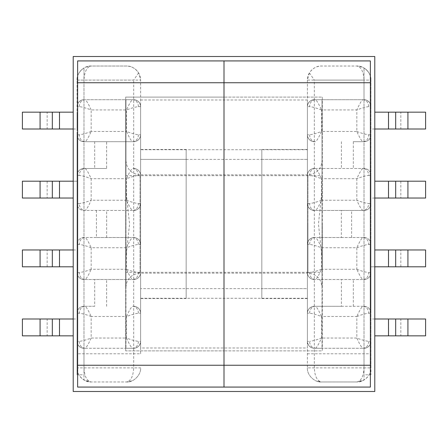 <?xml version="1.0" encoding="UTF-8"?>
<svg xmlns="http://www.w3.org/2000/svg" width="448" height="448" viewBox="0 0 448 448"><rect width="100%" height="100%" fill="white"/><g stroke="black" fill="none" stroke-linecap="round" stroke-linejoin="round"><path stroke-width="0.34" stroke-dasharray="2.24 1.68" d="M322.039 190.842L322.039 287.241L322.039 257.158L318.45 224L322.039 190.842L322.039 99.725L314.306 99.725L322.039 99.725L322.039 348.275L314.306 348.275L322.039 348.275L322.039 257.158M261.834 149.436L261.834 298.564L261.834 149.436L307.401 149.436L307.401 298.564L307.401 203.566C307.843 207.726 310.145 210.028 314.306 210.47L364.017 210.47A6.905 6.905 0 0 0 370.922 203.566L370.922 175.398A6.905 6.905 0 0 0 364.017 168.493L314.306 168.493L353.321 168.493L353.321 141.702L364.017 141.702A6.905 6.905 0 0 0 370.922 134.798L370.922 175.398A6.905 6.905 0 0 0 364.017 168.493L353.321 168.493M353.321 141.702L364.017 141.702A6.905 6.905 0 0 0 370.922 134.798L370.922 80.119L307.401 80.119L309.422 72.845C312.262 68.482 316.282 66.209 321.485 66.035L356.838 66.035L321.485 66.035C314.518 65.402 306.774 73.147 307.401 80.119L307.401 149.436M307.401 173.303L307.401 175.398L309.618 175.398A6.905 5.818 90 0 1 315.437 168.493C316.77 169.238 318.786 172.642 321.485 178.707C316.557 176.842 312.598 175.739 309.618 175.398M261.834 298.564L307.401 298.564M261.834 288.624L261.834 159.376L307.401 159.376L307.401 288.624L261.834 288.624L261.834 159.376L307.401 159.376L307.401 288.624L140.599 288.624L140.599 159.376L140.599 288.624L186.166 288.624L186.166 159.376L140.599 159.376L186.166 159.376L186.166 288.624M125.961 190.842L125.961 287.241L125.961 257.158L129.55 224L125.961 190.842L125.961 99.725L133.694 99.725L125.961 99.725L125.961 348.275L133.694 348.275L125.961 348.275L125.961 257.158M186.166 298.564L186.166 149.436L186.166 298.564L140.599 298.564L140.599 203.566C140.157 207.726 137.855 210.028 133.694 210.47L83.983 210.47A6.905 6.905 0 0 1 77.078 203.566L77.078 175.398A6.905 6.905 0 0 1 83.983 168.493L106.624 168.493L106.624 141.702L133.694 141.702L83.983 141.702A6.905 6.905 0 0 1 77.078 134.798L77.078 367.881A14.084 14.084 0 0 0 83.983 379.999L83.983 374.786L77.078 374.786L77.078 353.797L140.599 353.797L140.599 274.697M186.166 149.436L140.599 149.436L140.599 298.564M125.961 160.759C126.795 169.31 131.494 174.009 140.045 174.843L140.045 273.157L140.045 174.843L307.955 174.843L307.955 224L307.955 174.843C316.506 174.009 321.205 169.316 322.039 160.759M125.961 287.241C126.241 281.154 129.136 276.814 134.658 274.232L140.045 273.157L307.955 273.157L307.955 224L307.955 273.157C316.506 273.991 321.205 278.684 322.039 287.241M96.393 210.47L96.393 237.53L133.694 237.53L83.983 237.53A6.905 6.905 0 0 0 77.078 244.434L77.078 272.602A6.905 6.905 0 0 0 83.983 279.507L133.694 279.507A6.905 6.905 0 0 0 140.599 272.602L140.599 203.566A6.905 6.905 0 0 1 133.694 210.47L83.983 210.47A6.905 6.905 0 0 1 77.078 203.566L79.296 203.566A6.905 5.818 -90 0 0 85.114 210.47C86.447 209.72 88.463 206.315 91.162 200.25C86.234 202.115 82.275 203.218 79.296 203.566M106.624 141.702L83.983 141.702A6.905 6.905 0 0 1 77.078 134.798L77.078 175.398A6.905 6.905 0 0 1 83.983 168.493L106.624 168.493M96.393 237.53L83.983 237.53A6.905 6.905 0 0 0 77.078 244.434L77.078 203.566A6.905 6.905 0 0 0 83.983 210.47M94.679 306.298L83.983 306.298A6.905 6.905 0 0 0 77.078 313.202L77.078 272.602A6.905 6.905 0 0 0 83.983 279.507L94.679 279.507L94.679 306.298L83.983 306.298A6.905 6.905 0 0 0 77.078 313.202L77.078 367.881C76.451 374.853 84.196 382.598 91.162 381.965L126.515 381.965L91.162 381.965C86.834 381.069 84.442 376.376 83.983 367.881L83.983 348.275L133.694 348.275C137.855 347.833 140.157 345.531 140.599 341.37A6.905 6.905 0 0 1 133.694 348.275A6.905 6.905 0 0 0 140.599 341.37A6.905 6.905 0 0 1 133.694 348.275L133.694 99.725C137.855 100.167 140.157 102.469 140.599 106.63L140.599 341.37L138.382 341.37A6.905 5.818 -90 0 1 132.563 348.275C131.23 347.525 129.214 344.12 126.515 338.055C131.443 339.92 135.402 341.029 138.382 341.37M73.214 249.962L77.078 249.962L77.078 266.806L77.078 249.962L40.006 249.962L40.006 266.806L73.214 266.806M73.214 318.998L77.078 318.998L77.078 335.849L77.078 318.998L40.006 318.998L40.006 335.849L47.169 335.849L47.169 318.998M73.214 198.038L22.4 198.038L22.4 181.194L77.078 181.194L77.078 198.038L77.078 181.194L73.214 181.194M73.214 129.002L77.078 129.002L77.078 112.151L77.078 129.002L40.006 129.002L40.006 112.151L47.169 112.151L47.169 129.002M77.078 353.797L77.078 80.119C76.451 73.147 84.196 65.402 91.162 66.035C86.834 66.931 84.442 71.624 83.983 80.119L83.983 99.725A6.905 6.905 0 0 0 77.078 106.63C77.521 102.469 79.822 100.167 83.983 99.725L132.563 99.725C131.23 100.475 129.214 103.88 126.515 109.945L91.162 109.945L91.162 131.482L126.515 131.482L126.515 109.945C131.443 108.08 135.402 106.971 138.382 106.63L140.599 106.63A6.905 6.905 0 0 0 133.694 99.725A6.905 6.905 0 0 1 140.599 106.63A6.905 6.905 0 0 0 133.694 99.725A6.905 6.905 0 0 1 140.599 106.63L140.599 80.119L77.078 80.119A14.084 14.084 0 0 1 83.983 68.001A14.084 14.084 0 0 0 77.078 80.119C76.451 73.147 84.196 65.402 91.162 66.035L126.515 66.035C131.718 66.209 135.738 68.482 138.578 72.845L140.599 80.119L140.599 149.436M140.599 353.797L140.599 341.37A6.905 6.905 0 0 1 133.694 348.275L133.694 367.881L77.078 367.881M138.578 72.845L133.694 80.119L77.078 80.119L77.078 374.786M85.775 380.895L91.162 381.965L83.983 379.999L83.983 68.001L83.983 374.786M186.166 159.376L261.834 159.376M140.599 173.303L140.599 175.398L138.382 175.398A6.905 5.818 90 0 0 132.563 168.493C131.23 169.238 129.214 172.642 126.515 178.707C131.443 176.842 135.402 175.739 138.382 175.398M79.296 341.37A6.905 5.818 -90 0 0 85.114 348.275C86.447 347.525 88.463 344.12 91.162 338.055L91.162 316.518L126.515 316.518L126.515 338.055L91.162 338.055C86.234 339.92 82.275 341.029 79.296 341.37L77.078 341.37A6.905 6.905 0 0 0 83.983 348.275A6.905 6.905 0 0 1 77.078 341.37C77.521 345.531 79.822 347.833 83.983 348.275L133.694 348.275M140.381 274.316C139.317 277.553 137.088 279.283 133.694 279.507L94.679 279.507M138.382 244.434A6.905 5.818 90 0 0 132.563 237.53C131.23 238.28 129.214 241.685 126.515 247.75L126.515 269.293L91.162 269.293L91.162 247.75L126.515 247.75C131.443 245.885 135.402 244.782 138.382 244.434L140.599 244.434C140.157 240.274 137.855 237.972 133.694 237.53A6.905 6.905 0 0 1 140.599 244.434A6.905 6.905 0 0 0 133.694 237.53M138.382 313.202A6.905 5.818 90 0 0 132.563 306.298C131.23 307.042 129.214 310.453 126.515 316.518C131.443 314.647 135.402 313.544 138.382 313.202L140.599 313.202C140.157 309.036 137.855 306.734 133.694 306.298A6.905 6.905 0 0 1 140.599 313.202A6.905 6.905 0 0 0 133.694 306.298M40.006 335.849L22.4 335.849L22.4 318.998L40.006 318.998M73.214 335.849L47.169 335.849M40.006 266.806L22.4 266.806L22.4 249.962L40.006 249.962M59.405 249.962L59.405 266.806M59.405 318.998L59.405 335.849M131.902 380.895L126.515 381.965C130.844 381.069 133.235 376.376 133.694 367.881L140.599 367.881C141.226 374.853 133.482 382.598 126.515 381.965C133.482 382.598 141.226 374.853 140.599 367.881M126.515 269.293C131.443 271.158 135.402 272.261 138.382 272.602A6.905 5.818 -90 0 1 132.563 279.507C131.23 278.762 129.214 275.358 126.515 269.293M91.162 269.293C86.234 271.158 82.275 272.261 79.296 272.602A6.905 5.818 -90 0 0 85.114 279.507C86.447 278.762 88.463 275.358 91.162 269.293M91.162 247.75C86.234 245.885 82.275 244.782 79.296 244.434A6.905 5.818 90 0 1 85.114 237.53C86.447 238.28 88.463 241.685 91.162 247.75M91.162 316.518C86.234 314.647 82.275 313.544 79.296 313.202A6.905 5.818 90 0 1 85.114 306.298C86.447 307.042 88.463 310.453 91.162 316.518M85.775 67.105L91.162 66.035L126.515 66.035C133.482 65.402 141.226 73.147 140.599 80.119M79.296 106.63A6.905 5.818 90 0 1 85.114 99.725C86.447 100.475 88.463 103.88 91.162 109.945C86.234 108.08 82.275 106.971 79.296 106.63L77.078 106.63A6.905 6.905 0 0 1 83.983 99.725L133.694 99.725L133.694 80.119M138.382 106.63A6.905 5.818 90 0 0 132.563 99.725L133.694 99.725M138.382 134.798A6.905 5.818 -90 0 1 132.563 141.702C131.23 140.958 129.214 137.547 126.515 131.482C131.443 133.353 135.402 134.456 138.382 134.798L140.599 134.798C140.157 138.964 137.855 141.266 133.694 141.702A6.905 6.905 0 0 0 140.599 134.798A6.905 6.905 0 0 1 133.694 141.702M133.694 168.493A6.905 6.905 0 0 1 140.599 175.398A6.905 6.905 0 0 0 133.694 168.493C137.088 168.717 139.317 170.447 140.381 173.684M40.006 112.151L22.4 112.151L22.4 129.002L40.006 129.002M73.214 112.151L47.169 112.151M59.405 198.038L59.405 181.194M59.405 129.002L59.405 112.151M126.515 200.25C131.443 202.115 135.402 203.218 138.382 203.566A6.905 5.818 -90 0 1 132.563 210.47C131.23 209.72 129.214 206.315 126.515 200.25L126.515 178.707L91.162 178.707C86.234 176.842 82.275 175.739 79.296 175.398A6.905 5.818 90 0 1 85.114 168.493C86.447 169.238 88.463 172.642 91.162 178.707L91.162 200.25L126.515 200.25M91.162 131.482C86.234 133.353 82.275 134.456 79.296 134.798A6.905 5.818 -90 0 0 85.114 141.702C86.447 140.958 88.463 137.547 91.162 131.482M341.376 306.298L364.017 306.298A6.905 6.905 0 0 1 370.922 313.202L370.922 272.602A6.905 6.905 0 0 1 364.017 279.507L314.306 279.507A6.905 6.905 0 0 1 307.401 272.602L307.401 203.566A6.905 6.905 0 0 0 314.306 210.47L341.342 210.47L341.342 237.53L314.306 237.53L364.017 237.53A6.905 6.905 0 0 1 370.922 244.434L370.922 272.602A6.905 6.905 0 0 1 364.017 279.507L341.376 279.507L341.376 306.298L314.306 306.298L364.017 306.298A6.905 6.905 0 0 1 370.922 313.202L370.922 367.881C371.549 374.853 363.804 382.598 356.838 381.965L321.485 381.965C314.518 382.598 306.774 374.853 307.401 367.881L307.401 274.697M309.422 72.845L314.306 80.119L364.017 80.119C363.558 71.624 361.166 66.931 356.838 66.035C363.804 65.402 371.549 73.147 370.922 80.119A14.084 14.084 0 0 0 364.017 68.001A14.084 14.084 0 0 1 370.922 80.119L370.922 367.881L364.017 367.881L364.017 348.275L314.306 348.275C310.145 347.833 307.843 345.531 307.401 341.37A6.905 6.905 0 0 0 314.306 348.275A6.905 6.905 0 0 1 307.401 341.37A6.905 6.905 0 0 0 314.306 348.275L314.306 99.725C310.145 100.167 307.843 102.469 307.401 106.63L307.401 341.37L309.618 341.37A6.905 5.818 -90 0 0 315.437 348.275L314.306 348.275L314.306 367.881C314.765 376.376 317.156 381.069 321.485 381.965L356.838 381.965C361.166 381.069 363.558 376.376 364.017 367.881L307.401 367.881L307.401 341.37A6.905 6.905 0 0 0 314.306 348.275M341.342 237.53L364.017 237.53A6.905 6.905 0 0 1 370.922 244.434L370.922 203.566L368.704 203.566A6.905 5.818 -90 0 1 362.886 210.47C361.553 209.72 359.537 206.315 356.838 200.25C361.766 202.115 365.725 203.218 368.704 203.566M374.786 249.962L425.6 249.962L425.6 266.806L370.922 266.806L370.922 249.962L370.922 266.806L374.786 266.806M374.786 318.998L370.922 318.998L370.922 335.849L370.922 318.998L407.994 318.998L407.994 335.849L400.831 335.849L400.831 318.998M374.786 198.038L370.922 198.038L370.922 181.194L370.922 198.038L407.994 198.038L407.994 181.194L374.786 181.194M374.786 129.002L370.922 129.002L370.922 112.151L370.922 129.002L407.994 129.002L407.994 112.151L400.831 112.151L400.831 129.002M307.401 80.119L307.401 106.63A6.905 6.905 0 0 1 314.306 99.725A6.905 6.905 0 0 0 307.401 106.63A6.905 6.905 0 0 1 314.306 99.725L314.306 80.119M362.225 67.105L356.838 66.035C363.804 65.402 371.549 73.147 370.922 80.119L370.922 374.786L364.017 374.786L364.017 379.999A14.084 14.084 0 0 0 370.922 367.881M368.704 106.63A6.905 5.818 90 0 0 362.886 99.725L314.306 99.725L362.886 99.725C361.553 100.475 359.537 103.88 356.838 109.945L356.838 131.482L321.485 131.482L321.485 109.945L356.838 109.945C361.766 108.08 365.725 106.971 368.704 106.63L370.922 106.63A6.905 6.905 0 0 0 364.017 99.725A6.905 6.905 0 0 1 370.922 106.63C370.479 102.469 368.178 100.167 364.017 99.725L364.017 80.119L370.922 80.119L370.922 374.786M307.401 353.797L370.922 353.797M362.225 380.895L356.838 381.965L364.017 379.999L364.017 68.001L364.017 374.786M368.704 341.37A6.905 5.818 -90 0 1 362.886 348.275C361.553 347.525 359.537 344.12 356.838 338.055L356.838 316.518L321.485 316.518L321.485 338.055L356.838 338.055C361.766 339.92 365.725 341.029 368.704 341.37L370.922 341.37A6.905 6.905 0 0 1 364.017 348.275A6.905 6.905 0 0 0 370.922 341.37C370.479 345.531 368.178 347.833 364.017 348.275L315.437 348.275C316.77 347.525 318.786 344.12 321.485 338.055C316.557 339.92 312.598 341.029 309.618 341.37M307.619 274.316C308.683 277.553 310.912 279.283 314.306 279.507L341.376 279.507M351.607 237.53L351.607 210.47L364.017 210.47A6.905 6.905 0 0 0 370.922 203.566A6.905 6.905 0 0 1 364.017 210.47M309.618 244.434A6.905 5.818 90 0 1 315.437 237.53C316.77 238.28 318.786 241.685 321.485 247.75L321.485 269.293L356.838 269.293L356.838 247.75L321.485 247.75C316.557 245.885 312.598 244.782 309.618 244.434L307.401 244.434C307.843 240.274 310.145 237.972 314.306 237.53A6.905 6.905 0 0 0 307.401 244.434A6.905 6.905 0 0 1 314.306 237.53M309.618 313.202A6.905 5.818 90 0 1 315.437 306.298C316.77 307.042 318.786 310.453 321.485 316.518C316.557 314.647 312.598 313.544 309.618 313.202L307.401 313.202C307.843 309.036 310.145 306.734 314.306 306.298A6.905 6.905 0 0 0 307.401 313.202A6.905 6.905 0 0 1 314.306 306.298M407.994 335.849L425.6 335.849L425.6 318.998L407.994 318.998M374.786 335.849L400.831 335.849M388.595 249.962L388.595 266.806M388.595 318.998L388.595 335.849M321.485 269.293C316.557 271.158 312.598 272.261 309.618 272.602A6.905 5.818 -90 0 0 315.437 279.507C316.77 278.762 318.786 275.358 321.485 269.293M356.838 247.75C361.766 245.885 365.725 244.782 368.704 244.434A6.905 5.818 90 0 0 362.886 237.53C361.553 238.28 359.537 241.685 356.838 247.75M356.838 269.293C361.766 271.158 365.725 272.261 368.704 272.602A6.905 5.818 -90 0 1 362.886 279.507C361.553 278.762 359.537 275.358 356.838 269.293M356.838 316.518C361.766 314.647 365.725 313.544 368.704 313.202A6.905 5.818 90 0 0 362.886 306.298C361.553 307.042 359.537 310.453 356.838 316.518M351.607 210.47L341.342 210.47M314.306 168.493A6.905 6.905 0 0 0 307.401 175.398A6.905 6.905 0 0 1 314.306 168.493C310.912 168.717 308.683 170.447 307.619 173.684M309.618 134.798A6.905 5.818 -90 0 0 315.437 141.702C316.77 140.958 318.786 137.547 321.485 131.482C316.557 133.353 312.598 134.456 309.618 134.798L307.401 134.798C307.843 138.964 310.145 141.266 314.306 141.702A6.905 6.905 0 0 1 307.401 134.798A6.905 6.905 0 0 0 314.306 141.702M407.994 112.151L425.6 112.151L425.6 129.002L407.994 129.002M374.786 112.151L400.831 112.151M407.994 181.194L425.6 181.194L425.6 198.038L407.994 198.038M388.595 198.038L388.595 181.194M388.595 129.002L388.595 112.151M321.485 109.945C316.557 108.08 312.598 106.971 309.618 106.63A6.905 5.818 90 0 1 315.437 99.725C316.77 100.475 318.786 103.88 321.485 109.945M321.485 200.25C316.557 202.115 312.598 203.218 309.618 203.566A6.905 5.818 -90 0 0 315.437 210.47C316.77 209.72 318.786 206.315 321.485 200.25L321.485 178.707L356.838 178.707C361.766 176.842 365.725 175.739 368.704 175.398A6.905 5.818 90 0 0 362.886 168.493C361.553 169.238 359.537 172.642 356.838 178.707L356.838 200.25L321.485 200.25M356.838 131.482C361.766 133.353 365.725 134.456 368.704 134.798A6.905 5.818 -90 0 1 362.886 141.702C361.553 140.958 359.537 137.547 356.838 131.482M307.401 367.881C306.774 374.853 314.518 382.598 321.485 381.965L316.098 380.895M140.599 149.71L140.599 298.29L140.599 149.71L307.401 149.71L307.401 298.29L307.401 149.71M140.599 298.29L307.401 298.29M140.599 347.995L140.599 100.005L140.599 347.995L307.401 347.995L307.401 100.005L307.401 347.995M140.599 100.005L307.401 100.005M125.686 224L125.686 175.672L125.686 224M224 224L224 175.672L224 224M224 60.922L77.633 60.922L77.633 387.078L77.633 60.922L77.633 387.078L370.367 387.078L370.367 60.922L370.367 387.078L370.367 60.922L77.633 60.922L370.367 60.922L224 60.922L224 97.104L224 60.922M224 387.078L77.633 387.078L370.367 387.078L224 387.078L224 350.896L224 387.078M125.686 350.896L125.686 97.104L224 97.104L224 350.896L224 97.104L125.686 97.104L125.686 350.896L224 350.896L125.686 350.896M322.314 224L322.314 272.328L322.314 224M322.314 97.104L322.314 350.896L224 350.896L322.314 350.896L322.314 97.104L224 97.104L322.314 97.104M374.786 391.496L374.786 56.504L73.214 56.504L73.214 391.496L374.786 391.496M106.658 237.53L106.658 210.47M106.624 306.298L106.624 279.507M47.169 266.806L47.169 249.962M133.694 279.507A6.905 6.905 0 0 0 140.599 272.602L138.382 272.602M83.983 237.53A6.905 6.905 0 0 0 77.078 244.434L79.296 244.434M79.296 272.602L77.078 272.602A6.905 6.905 0 0 0 83.983 279.507M83.983 306.298A6.905 6.905 0 0 0 77.078 313.202L79.296 313.202M94.679 141.702L94.679 168.493M40.006 198.038L40.006 181.194M47.169 181.194L47.169 198.038M138.382 203.566L140.599 203.566A6.905 6.905 0 0 1 133.694 210.47M79.296 175.398L77.078 175.398A6.905 6.905 0 0 1 83.983 168.493M83.983 141.702A6.905 6.905 0 0 1 77.078 134.798L79.296 134.798M353.321 306.298L353.321 279.507M407.994 249.962L407.994 266.806M400.831 266.806L400.831 249.962M314.306 279.507A6.905 6.905 0 0 1 307.401 272.602L309.618 272.602M364.017 237.53A6.905 6.905 0 0 1 370.922 244.434L368.704 244.434M368.704 272.602L370.922 272.602A6.905 6.905 0 0 1 364.017 279.507M364.017 306.298A6.905 6.905 0 0 1 370.922 313.202L368.704 313.202M341.376 141.702L341.376 168.493M400.831 181.194L400.831 198.038M314.306 99.725A6.905 6.905 0 0 0 307.401 106.63L309.618 106.63M309.618 203.566L307.401 203.566A6.905 6.905 0 0 0 314.306 210.47M368.704 175.398L370.922 175.398A6.905 6.905 0 0 0 364.017 168.493M364.017 141.702A6.905 6.905 0 0 0 370.922 134.798L368.704 134.798M125.686 175.672L322.314 175.672M125.686 272.328L322.314 272.328"/><path stroke-width="0.67" d="M40.074 318.998L40.074 335.849L22.4 335.849L22.4 318.998L73.214 318.998M59.5 318.998L59.5 335.849L73.214 335.849M59.5 335.849L52.321 335.849L52.321 318.998M40.074 335.849L52.321 335.849M59.5 249.962L59.5 266.806L22.4 266.806L22.4 249.962L73.214 249.962M59.5 266.806L73.214 266.806M40.074 249.962L40.074 266.806M40.074 129.002L40.074 112.151L22.4 112.151L22.4 129.002L73.214 129.002M40.074 112.151L52.321 112.151L52.321 129.002M59.5 129.002L59.5 112.151L52.321 112.151M59.5 112.151L73.214 112.151M59.5 198.038L59.5 181.194L22.4 181.194L22.4 198.038L73.214 198.038M59.5 181.194L73.214 181.194M40.074 198.038L40.074 181.194M407.926 318.998L407.926 335.849L425.6 335.849L425.6 318.998L374.786 318.998M407.926 335.849L395.679 335.849L395.679 318.998M388.5 318.998L388.5 335.849L395.679 335.849M388.5 335.849L374.786 335.849M388.5 249.962L388.5 266.806L425.6 266.806L425.6 249.962L374.786 249.962M388.5 266.806L374.786 266.806M407.926 249.962L407.926 266.806M407.926 129.002L407.926 112.151L425.6 112.151L425.6 129.002L374.786 129.002M388.5 129.002L388.5 112.151L374.786 112.151M388.5 112.151L395.679 112.151L395.679 129.002M407.926 112.151L395.679 112.151M388.5 198.038L388.5 181.194L425.6 181.194L425.6 198.038L374.786 198.038M388.5 181.194L374.786 181.194M407.926 198.038L407.926 181.194M77.633 82.74L77.633 60.922L224 60.922L224 387.078L77.633 387.078L77.633 365.26L224 365.26L224 60.922L370.367 60.922L370.367 82.74L77.633 82.74L77.633 365.26M370.367 365.26L370.367 387.078L224 387.078L224 365.26L370.367 365.26L370.367 82.74M374.786 391.496L374.786 56.504L73.214 56.504L73.214 391.496L374.786 391.496M52.321 266.806L52.321 249.962M52.321 181.194L52.321 198.038M395.679 266.806L395.679 249.962M395.679 181.194L395.679 198.038"/></g></svg>
